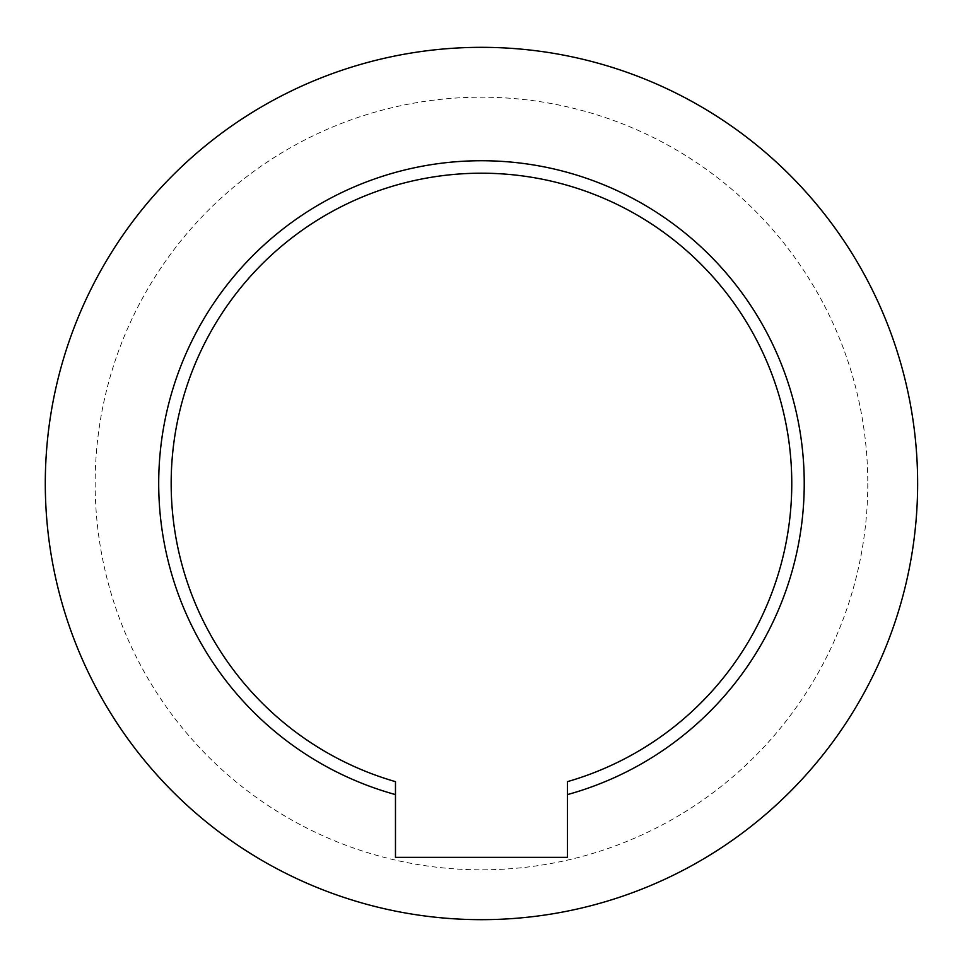 <?xml version="1.0" encoding="UTF-8"?>
<svg xmlns="http://www.w3.org/2000/svg" width="967" height="967" viewBox="0 0 967 967"><rect width="100%" height="100%" fill="white"/><g stroke="black" fill="none" stroke-linecap="round" stroke-linejoin="round"><path stroke-width="0.73" stroke-dasharray="4.83 3.63" d="M395.479 794.596L395.479 781.65A310.298 310.298 0 0 1 228.417 303.916A310.298 310.298 0 0 1 734.521 303.916A310.298 310.298 0 0 1 567.46 781.65L567.46 857.354L395.479 857.354L395.479 794.596A322.76 322.76 0 0 1 217.563 297.679A322.76 322.76 0 0 1 745.376 297.679A322.76 322.76 0 0 1 567.46 794.596M867.786 483.5A386.317 386.317 0 0 1 288.311 818.058A386.317 386.317 0 0 1 288.311 148.942A386.317 386.317 0 0 1 867.786 483.5M917.635 483.5A436.165 436.165 0 0 1 263.387 861.234A436.165 436.165 0 0 1 263.387 105.766A436.165 436.165 0 0 1 917.635 483.5"/><path stroke-width="1.45" d="M917.635 483.5A436.165 436.165 0 0 1 263.387 861.234A436.165 436.165 0 0 1 263.387 105.766A436.165 436.165 0 0 1 917.635 483.5M567.46 794.596A322.76 322.76 0 0 0 745.376 297.679A322.76 322.76 0 0 0 217.563 297.679A322.76 322.76 0 0 0 395.479 794.596L395.479 781.65A310.298 310.298 0 0 1 228.417 303.916A310.298 310.298 0 0 1 734.521 303.916A310.298 310.298 0 0 1 567.46 781.65L567.46 857.354L395.479 857.354L395.479 794.596"/></g></svg>
